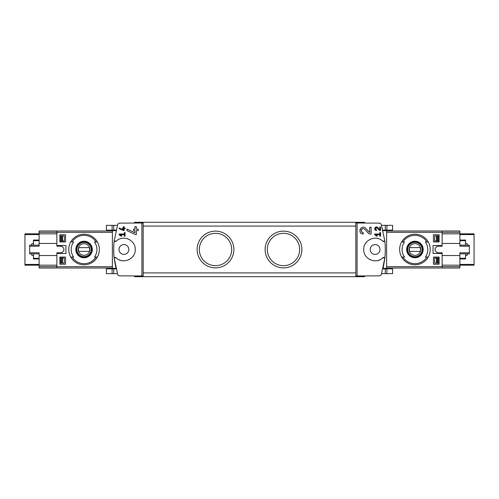 <?xml version="1.0" encoding="UTF-8"?>
<svg xmlns="http://www.w3.org/2000/svg" width="499" height="499" viewBox="0 0 499 499"><rect width="100%" height="100%" fill="white"/><g stroke="black" fill="none" stroke-linecap="round" stroke-linejoin="round"><path stroke-width="0.75" d="M374.674 234.025L374.674 234.761L376.945 236.345L377.288 235.852L375.728 234.761L379.833 234.761L379.833 236.233L380.569 236.233L380.569 232.553L379.833 232.553L379.833 234.025L374.674 234.025M357.091 275.997L357.091 223.003L355.824 223.022L355.824 275.978L379.851 275.86L381.261 274.818L384.854 257.896A81.587 81.587 0 0 0 384.854 241.104L382.752 241.154A1.509 1.509 0 0 0 384.854 241.104L381.261 224.182L379.851 223.14L357.091 223.003M382.752 257.846L384.854 257.896A1.509 1.509 0 0 0 382.752 257.846C376.115 264.626 363.26 258.975 363.759 249.506C363.26 240.031 376.09 234.368 382.752 241.154M369.709 232.528L365.711 228.274C361.114 223.72 356.723 233.806 363.216 234.037L363.216 232.621C359.411 232.49 361.975 226.577 364.675 229.241L369.179 234.037L371.125 234.037L371.125 227.188L369.709 227.188L369.709 232.528L365.711 228.274M379.833 229.721L377.749 227.507C375.348 225.149 373.077 230.388 376.452 230.507L376.452 229.771C375.017 228.455 375.267 227.875 377.213 228.012L379.558 230.507L380.569 230.507L380.569 226.945L379.833 226.945L379.833 229.721L377.749 227.507M119.149 227.912L119.149 228.723L124.064 230.763L124.064 228.723L125.043 228.723L125.043 227.987L124.064 227.987L124.064 226.689L123.328 226.689L123.328 227.987L122.586 227.987L122.586 228.723L123.328 228.723L123.328 229.858L119.149 227.912L123.328 229.858M141.909 223.003L119.149 223.14L117.739 224.182L114.146 241.104L116.248 241.154C122.91 234.368 135.74 240.031 135.241 249.506C135.74 258.975 122.885 264.626 116.248 257.846L114.146 257.896L117.739 274.818L119.149 275.86L143.176 275.978L143.176 223.022L141.909 223.003L141.909 275.997M119.149 234.025L119.149 234.761L121.419 236.345L121.768 235.852L120.203 234.761L124.307 234.761L124.307 236.233L125.043 236.233L125.043 232.553L124.307 232.553L124.307 234.025L119.149 234.025M126.933 229.041L126.933 230.607L135.354 234.536L136.377 234.536L136.377 230.613L138.267 230.613L138.267 229.197L136.377 229.197L136.377 226.696L134.961 226.696L134.961 229.197L133.545 229.197L133.545 230.613L134.961 230.613L134.961 232.79L126.933 229.041L134.961 232.79M442.133 253.467L442.133 268.007L459.885 268.007L459.885 265.175L474.05 265.175L474.05 233.825L459.885 233.825L459.885 230.993L442.133 230.993L442.133 245.533L433.051 245.533L433.051 253.467L442.133 253.467L442.133 252.806L442.133 255.544L459.885 255.544L459.885 265.175L442.133 265.175L442.133 268.007L386.606 268.007M386.606 230.993L442.133 230.993L442.133 233.825L459.885 233.825L459.885 243.456L442.133 243.456L442.133 245.533M439.114 241.946L439.114 234.767L433.444 234.767L433.444 241.946L439.114 241.946L433.444 241.946M439.114 264.233L439.114 257.054L433.444 257.054L433.444 264.233L439.114 264.233L433.444 264.233M439.114 257.054L433.444 257.054M439.114 234.767L433.444 234.767M39.115 253.841L29.672 253.841L29.672 246.225L39.115 246.225L39.115 233.825L56.867 233.825L56.867 230.993L56.867 245.533L65.949 245.533L65.949 253.467L56.867 253.467L56.867 268.007L112.394 268.007M59.886 241.946L65.556 241.946L65.556 234.767L59.886 234.767L59.886 241.946L65.556 241.946M59.886 264.233L65.556 264.233L65.556 257.054L59.886 257.054L59.886 264.233L65.556 264.233M116.042 230.145L112.394 230.145L112.394 230.65L115.918 230.65L116.042 230.145L115.949 230.519M112.394 230.65L112.394 268.855L116.042 268.855L114.283 259.131M116.248 241.154A1.509 1.509 0 0 1 114.146 241.104A81.587 81.587 0 0 0 114.146 257.896A1.509 1.509 0 0 1 116.248 257.846M383.051 268.481L384.717 259.131M386.606 230.65L383.082 230.65L382.958 230.145L386.606 230.145L386.606 268.855L382.958 268.855M72.081 241.946L73.659 241.946A12.855 12.855 0 0 0 73.659 257.054L70.758 257.054A15.294 15.294 0 0 1 70.758 241.946L72.081 241.946A14.165 14.165 0 0 1 96.045 241.946L97.361 241.946A15.294 15.294 0 0 1 97.361 257.054L94.467 257.054A12.855 12.855 0 0 0 94.467 241.946L96.045 241.946M72.081 257.054L70.758 257.054L72.081 257.054A14.165 14.165 0 0 0 96.045 257.054L97.361 257.054L96.045 257.054M84.063 241.248A8.252 8.252 0 0 1 91.043 253.904A8.252 8.252 0 0 1 76.834 253.486A8.252 8.252 0 0 1 84.063 241.248M426.919 257.054L425.341 257.054A12.855 12.855 0 0 0 425.341 241.946L428.242 241.946A15.294 15.294 0 0 1 428.242 257.054L426.919 257.054A14.165 14.165 0 0 1 402.955 257.054L401.639 257.054A15.294 15.294 0 0 1 401.639 241.946L404.533 241.946A12.855 12.855 0 0 0 404.533 257.054L402.955 257.054M426.919 241.946L428.242 241.946L426.919 241.946A14.165 14.165 0 0 0 402.955 241.946L401.639 241.946L402.955 241.946M414.937 241.248A8.252 8.252 0 0 1 421.917 253.904A8.252 8.252 0 0 1 407.714 253.486A8.252 8.252 0 0 1 414.937 241.248M283.494 231.131A18.369 18.369 0 0 1 299.406 258.688A18.369 18.369 0 0 1 267.583 258.688A18.369 18.369 0 0 1 283.494 231.131M215.506 231.131A18.369 18.369 0 0 1 231.417 258.688A18.369 18.369 0 0 1 199.594 258.688A18.369 18.369 0 0 1 215.506 231.131M364.513 222.872L364.513 222.304L134.487 222.304L134.487 222.872M134.487 276.128L134.487 276.696L364.513 276.696L364.513 276.128M215.506 233.32A16.18 16.18 0 0 1 229.515 257.59A16.18 16.18 0 0 1 201.496 257.59A16.18 16.18 0 0 1 215.506 233.32M283.494 233.32A16.18 16.18 0 0 1 297.504 257.59A16.18 16.18 0 0 1 269.485 257.59A16.18 16.18 0 0 1 283.494 233.32M375.092 254.409A4.909 4.909 0 0 0 380.001 249.5A4.909 4.909 0 0 0 375.092 244.591A4.909 4.909 0 0 0 370.177 249.5A4.909 4.909 0 0 0 375.092 254.409M378.148 238.591A11.334 11.334 0 0 0 376.938 238.322M370.526 239.127A11.334 11.334 0 0 0 370.002 239.377M365.836 242.963A11.334 11.334 0 0 0 365.599 243.312M369.634 259.436A11.334 11.334 0 0 0 370.532 259.873M376.951 260.678A11.334 11.334 0 0 0 380.126 259.655M123.908 244.591A4.909 4.909 0 0 1 128.162 251.958A4.909 4.909 0 0 1 119.66 251.958A4.909 4.909 0 0 1 123.908 244.591M118.874 259.655A11.334 11.334 0 0 0 122.049 260.678M128.468 259.873A11.334 11.334 0 0 0 129.366 259.436M133.401 243.312A11.334 11.334 0 0 0 133.164 242.963M128.998 239.377A11.334 11.334 0 0 0 128.474 239.127M122.062 238.322A11.334 11.334 0 0 0 120.852 238.591M39.115 266.691L56.867 266.691L56.867 268.007L39.115 268.007L39.115 265.175L24.95 265.175L24.95 233.825L39.115 233.825L39.115 230.993L112.394 230.993M414.937 257.49A7.99 7.99 0 0 0 422.927 249.5A7.99 7.99 0 0 0 414.937 241.51A7.99 7.99 0 0 0 406.947 249.5A7.99 7.99 0 0 0 414.937 257.49M414.937 242.134A7.366 7.366 0 0 1 421.318 253.18A7.366 7.366 0 0 1 408.562 253.18A7.366 7.366 0 0 1 414.937 242.134M414.937 234.206A15.294 15.294 0 0 1 428.242 241.946A15.294 15.294 0 0 0 401.639 241.946A15.294 15.294 0 0 1 414.937 234.206M428.242 257.054A15.294 15.294 0 0 1 401.639 257.054A15.294 15.294 0 0 0 428.242 257.054M84.063 257.49A7.99 7.99 0 0 0 92.053 249.5A7.99 7.99 0 0 0 84.063 241.51A7.99 7.99 0 0 0 76.073 249.5A7.99 7.99 0 0 0 84.063 257.49M84.063 242.134A7.366 7.366 0 0 1 90.438 253.18A7.366 7.366 0 0 1 77.682 253.18A7.366 7.366 0 0 1 84.063 242.134M84.063 234.206A15.294 15.294 0 0 1 97.361 241.946A15.294 15.294 0 0 0 70.758 241.946A15.294 15.294 0 0 1 84.063 234.206M97.361 257.054A15.294 15.294 0 0 1 70.758 257.054A15.294 15.294 0 0 0 97.361 257.054M414.937 243.668A5.832 5.832 0 0 1 419.99 252.419A5.832 5.832 0 0 1 409.885 252.419A5.832 5.832 0 0 1 414.937 243.668M409.679 247.61A5.589 5.589 0 0 0 409.679 251.39L420.202 251.39A5.589 5.589 0 0 0 420.202 247.61L409.679 247.61M414.937 242.321A7.179 7.179 0 0 1 421.156 253.087A7.179 7.179 0 0 1 408.725 253.087A7.179 7.179 0 0 1 414.937 242.321M84.063 243.668A5.832 5.832 0 0 1 89.115 252.419A5.832 5.832 0 0 1 79.01 252.419A5.832 5.832 0 0 1 84.063 243.668M78.798 247.61A5.589 5.589 0 0 0 78.798 251.39L89.321 251.39A5.589 5.589 0 0 0 89.321 247.61L78.798 247.61M84.063 242.321A7.179 7.179 0 0 1 90.275 253.087A7.179 7.179 0 0 1 77.844 253.087A7.179 7.179 0 0 1 84.063 242.321M56.867 253.467L56.867 255.544L39.115 255.544L39.115 252.775L29.672 252.775M56.867 252.806L61.72 252.806L63.853 250.666L63.853 248.334L61.72 246.194L56.867 246.194L56.867 245.533M386.893 273.652L386.893 268.855L392.613 268.855L392.613 273.652L381.629 273.652M117.371 273.652L106.387 273.652L106.387 268.855L112.394 268.855M386.893 225.348L386.893 230.145L392.613 230.145L392.613 225.348L381.629 225.348M117.371 225.348L106.387 225.348L106.387 230.145L112.394 230.145M59.886 234.767L65.556 234.767M59.886 257.054L65.556 257.054M121.768 235.852L120.203 234.761M360.066 229.272A3.424 3.424 0 0 0 359.91 229.727M364.675 229.241A2.008 2.008 0 0 0 361.37 229.827M361.27 230.12A2.008 2.008 0 0 0 361.432 231.53M361.532 231.704A2.008 2.008 0 0 0 363.216 232.621M377.288 235.852L375.728 234.761M374.811 228.031A1.778 1.778 0 0 0 374.705 228.399M377.213 228.012A1.042 1.042 0 0 0 375.491 228.317M375.429 228.542A1.042 1.042 0 0 0 375.498 229.147M375.579 229.291A1.042 1.042 0 0 0 376.452 229.771M465.555 255.669L466.883 255.313A0.755 0.755 0 0 0 467.438 254.584L467.438 253.841M467.438 245.159L467.438 244.416A0.755 0.755 0 0 0 466.883 243.687L465.555 243.331M442.133 252.806L437.28 252.806L435.147 250.666L435.147 248.334L437.28 246.194L442.133 246.194M459.885 245.159L469.328 245.159L469.328 252.775L459.885 252.775L459.885 255.544M459.885 243.456L459.885 246.225L469.328 246.225M439.114 257.995L434.691 257.995L434.691 263.098L436.525 263.098L436.525 257.995M439.114 263.098L436.525 263.098M439.114 235.902L434.691 235.902L434.691 241.005L439.114 241.005M438.222 235.902L438.222 241.005L438.222 235.902M465.555 253.841L465.555 258.944L459.885 258.944M465.555 245.159L465.555 240.056L459.885 240.056M469.328 252.775L469.328 253.841L459.885 253.841M33.445 243.331L32.117 243.687A0.755 0.755 0 0 0 31.562 244.416L31.562 245.159M31.562 253.841L31.562 254.584A0.755 0.755 0 0 0 32.117 255.313L33.445 255.669M56.867 246.194L56.867 243.456L39.115 243.456M59.886 241.005L64.309 241.005L64.309 235.902L62.475 235.902L62.475 241.005M59.886 235.902L62.475 235.902M59.886 263.098L64.309 263.098L64.309 257.995L59.886 257.995M112.394 266.691L56.867 266.691L56.867 265.175L39.115 265.175L39.115 255.544M60.778 263.098L60.778 257.995L60.778 263.098M33.445 245.159L33.445 240.056L39.115 240.056M33.445 253.841L33.445 258.944L39.115 258.944M29.672 246.225L29.672 245.159L39.115 245.159M459.885 232.309L386.606 232.309M459.885 266.691L386.606 266.691M39.115 232.309L112.394 232.309M355.824 272.916L143.176 272.916M355.824 226.084L143.176 226.084M383.082 268.35L386.606 268.35M115.918 268.35L112.394 268.35M385.284 273.652L385.284 268.855M113.716 273.652L113.716 268.855M112.107 273.652L112.107 268.855M385.284 225.348L385.284 230.145M113.716 225.348L113.716 230.145M112.107 225.348L112.107 230.145M474.05 264.42L459.885 264.42M474.05 234.58L459.885 234.58M436.525 241.005L436.525 235.902M438.222 263.098L438.222 257.995L438.222 263.098M438.035 263.098L438.035 257.995M438.035 241.005L438.035 235.902M437.136 263.098L437.136 257.995M437.136 241.005L437.136 235.902M465.555 258.307L459.885 258.307M465.555 240.693L459.885 240.693M24.95 234.58L39.115 234.58M24.95 264.42L39.115 264.42M62.475 257.995L62.475 263.098M60.778 235.902L60.778 241.005L60.778 235.902M60.965 235.902L60.965 241.005M60.965 257.995L60.965 263.098M61.864 235.902L61.864 241.005M61.864 257.995L61.864 263.098M33.445 240.693L39.115 240.693M33.445 258.307L39.115 258.307"/></g></svg>
